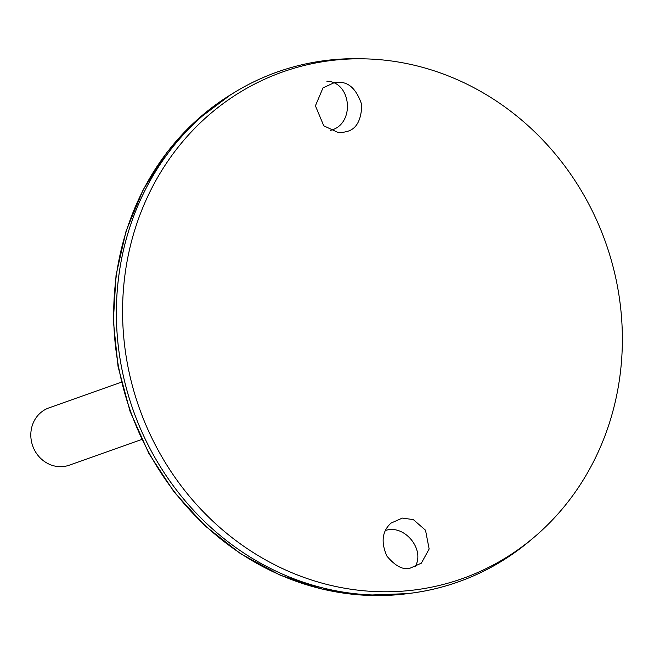<?xml version="1.0" encoding="UTF-8"?>
<svg xmlns="http://www.w3.org/2000/svg" width="654" height="654" viewBox="0 0 654 654"><rect width="100%" height="100%" fill="white"/><g stroke="black" fill="none" stroke-linecap="round" stroke-linejoin="round"><path stroke-width="0.98" d="M414.93 566.993C425.754 549.851 404.458 523.862 385.378 530.525M326.853 81.219C351.582 81.815 355.286 123.933 331.03 130.203L330.376 130.408M121.374 382.173L48.895 407.908A30.395 27.983 70.5 0 0 32.7 445.914A30.395 27.983 70.5 0 0 69.242 465.198L141.722 439.463M410.074 568.187C403.052 570.165 395.318 566.119 386.866 556.055C380.775 542.117 382.157 531.13 391.035 523.094L402.316 518.091L413.32 519.603L425.517 530.214L429.147 548.992L421.356 563.176L410.074 568.187M342.622 132.468L346.694 131.56C356.275 129.312 361.302 120.41 361.776 104.844C356.814 89.843 349.326 82.322 339.303 82.298L334.864 82.371L322.986 87.914L315.416 105.817L323.763 125.805L338.175 132.541L342.622 132.468M618.986 295.355A268.794 247.425 70.5 0 0 364.801 58.86A268.794 247.425 70.5 0 0 139.302 408.063A268.794 247.425 70.5 0 0 534.531 536.877A268.794 247.425 70.5 0 0 618.986 295.355M364.801 58.86L360.174 58.746A270.535 249.035 70.5 0 0 133.212 410.23A270.535 249.035 70.5 0 0 531.007 539.885L534.531 536.877M277.361 71.965A270.535 249.035 70.5 0 0 233.789 92.827A270.535 249.035 70.5 0 0 133.203 410.23A270.535 249.035 70.5 0 0 411.431 593.137A270.535 249.035 70.5 0 0 458.405 581.847M233.789 92.827L230.797 94.658A269.791 248.34 70.5 0 0 130.489 411.194A269.791 248.34 70.5 0 0 407.957 593.595L411.431 593.137M230.797 94.658L196.298 120.565L166.795 152.595L143.161 189.791L126.083 231.05L116.052 275.146L113.355 320.795L118.072 366.641L130.056 411.35L148.948 453.606L174.209 492.168L205.086 525.89L240.68 553.791L279.945 575.038L321.743 589.001L364.842 595.254L407.957 593.595"/></g></svg>
